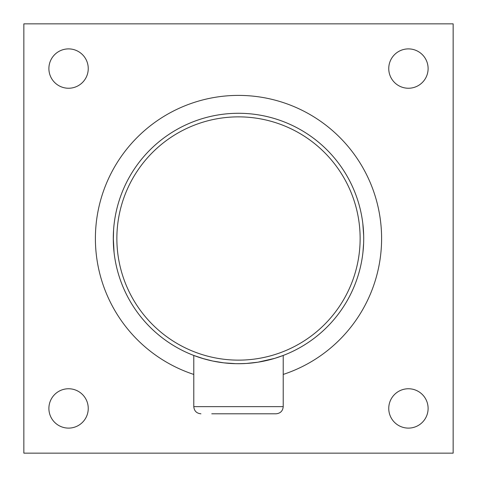 <?xml version="1.0" encoding="UTF-8"?>
<svg xmlns="http://www.w3.org/2000/svg" width="477" height="477" viewBox="0 0 477 477"><rect width="100%" height="100%" fill="white"/><g stroke="black" fill="none" stroke-linecap="round" stroke-linejoin="round"><path stroke-width="0.72" d="M388.755 68.569A19.676 19.676 0 0 1 418.269 51.528A19.676 19.676 0 0 1 418.269 85.61A19.676 19.676 0 0 1 388.755 68.569M388.755 408.431A19.676 19.676 0 0 1 418.269 391.39A19.676 19.676 0 0 1 418.269 425.472A19.676 19.676 0 0 1 388.755 408.431M48.892 68.569A19.676 19.676 0 0 1 78.407 51.528A19.676 19.676 0 0 1 78.407 85.61A19.676 19.676 0 0 1 48.892 68.569M48.892 408.431A19.676 19.676 0 0 1 78.407 391.39A19.676 19.676 0 0 1 78.407 425.472A19.676 19.676 0 0 1 48.892 408.431M23.85 453.15L23.85 23.85L453.15 23.85L453.15 453.15L23.85 453.15M211.758 413.797L276.064 413.797C280.41 413.374 282.795 410.989 283.219 406.642L283.219 355.454L274.764 358.346L283.219 355.454M272.063 359.133L270.185 359.64M267.996 360.189L266.315 360.582M209.004 360.189L206.815 359.64M204.031 358.871L193.781 355.454L202.236 358.346L212.724 361.029L223.886 362.854L235.829 363.683L242.209 363.659M206.696 359.604L209.045 360.201M215.735 361.626L221.632 362.574M226.575 363.14L235.179 363.671M250.055 363.176L255.785 362.514M261.629 361.56L268.14 360.153M269.6 359.789L272.516 359.002M363.623 243.258L362.931 252.44M362.818 223.552L363.683 235.674M362.848 253.192L362.914 252.619M363.438 246.806L363.408 247.223M363.349 229.002L363.295 228.322M362.657 222.27L362.526 221.316A125.212 125.212 0 0 1 362.77 223.17L362.818 223.54M363.367 229.234L363.396 229.61M362.747 254.038L362.836 253.263M362.914 252.649L362.806 253.537M363.683 235.793L363.712 238.434M362.836 223.707L362.693 222.55M362.496 221.107L362.442 220.696M362.049 218.174L361.936 217.47A125.212 125.212 0 0 0 115.064 217.47M363.402 229.681L363.456 230.528M265.242 360.821A125.212 125.212 0 0 0 361.936 259.53M114.593 220.452A125.212 125.212 0 0 0 114.432 221.608M114.408 221.787A125.212 125.212 0 0 0 114.307 222.55L114.116 224.112M115.011 259.196A125.212 125.212 0 0 0 115.064 259.5L115.064 259.53A125.212 125.212 0 0 0 211.758 360.821M238.5 363.712A125.212 125.212 0 0 0 346.94 175.894A125.212 125.212 0 0 0 130.06 175.894A125.212 125.212 0 0 0 238.5 363.712L246.376 363.462L257.979 362.186L274.764 358.346M113.651 229.002L113.681 228.584M113.681 228.549L113.657 228.894M113.592 247.205L113.562 246.806M114.152 253.192L114.194 253.537M114.23 253.806L114.164 253.263M114.343 254.736L114.289 254.295M114.086 252.649L113.287 237.814M113.305 240.754L113.604 229.622M113.663 228.841L113.598 229.675M113.836 250.181L113.788 249.662M113.633 247.807L113.55 246.639M113.496 245.744L113.383 243.33M113.615 229.401L113.782 227.356M113.812 227.082L113.902 226.14M113.925 225.848L114.003 225.132M114.033 224.84L114.092 224.327M114.504 221.107L114.558 220.696M114.474 221.316L114.343 222.27M113.955 251.403L113.287 238.47M113.586 229.89L113.544 230.528M238.5 360.135A121.635 121.635 0 0 1 133.161 177.682A121.635 121.635 0 0 1 343.839 177.682A121.635 121.635 0 0 1 238.5 360.135M283.219 374.433A143.1 143.1 0 0 0 354.167 154.244A143.1 143.1 0 0 0 122.833 154.244A143.1 143.1 0 0 0 193.781 374.433M283.219 406.642L193.781 406.642C194.205 410.989 196.59 413.374 200.936 413.797M193.781 406.642L193.781 355.454"/></g></svg>
